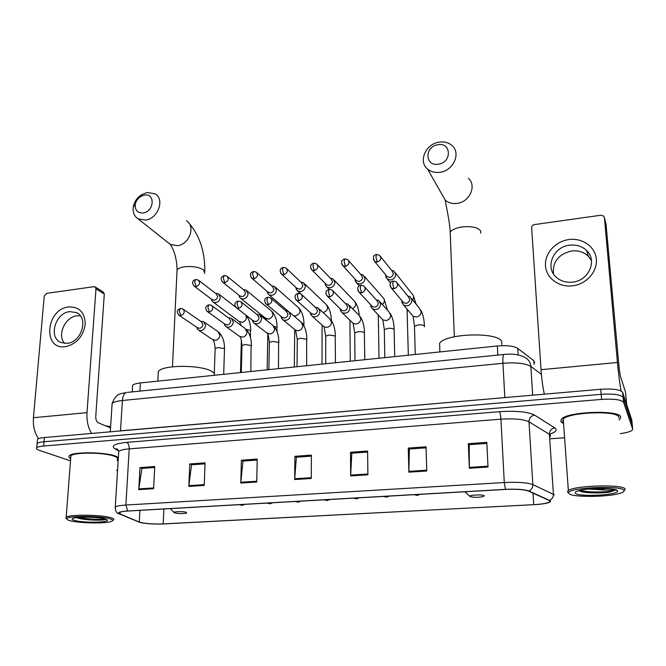<?xml version="1.0" encoding="UTF-8"?>
<svg xmlns="http://www.w3.org/2000/svg" width="666" height="666" viewBox="0 0 666 666"><rect width="100%" height="100%" fill="white"/><g stroke="black" fill="none" stroke-linecap="round" stroke-linejoin="round"><path stroke-width="1" d="M132.526 386.971L132.617 385.356C133.7 384.199 136.289 383.391 140.393 382.942L497.36 345.97C507.017 345.196 513.819 346.012 517.765 348.41L533.857 360.706L534.681 362.845M631.843 420.271L622.677 392.399C620.471 389.568 613.17 388.528 600.757 389.277L44.381 437.529C40.726 437.87 38.437 438.453 37.496 439.294L37.388 440.509M620.254 433.616C626.431 432.8 630.411 431.66 632.192 430.203L632.658 429.004L623.584 402.414L623.135 397.402C620.928 394.613 613.611 393.589 601.182 394.33L44.023 441.766C40.368 442.099 38.07 442.674 37.13 443.506L37.03 444.697L37.13 443.506C38.07 442.674 40.368 442.099 44.023 441.766L601.182 394.33C613.611 393.589 620.928 394.613 623.135 397.402L632.234 424.425L623.135 397.402L622.677 392.399M620.695 416.974C619.763 409.648 567.574 411.538 561.438 419.031L560.764 421.628L562.72 423.176L560.764 421.628L561.438 419.031C567.574 411.538 619.763 409.648 620.695 416.974L619.863 419.239L620.695 416.974M115.701 456.168C105.461 451.931 72.494 451.606 69.331 455.727C68.398 456.643 68.848 457.592 70.679 458.558C68.848 457.592 68.398 456.643 69.331 455.727C72.494 451.606 105.461 451.931 115.701 456.168L118.357 457.509L115.701 456.168M549.925 500.815L549.55 501.989C547.119 503.305 541.841 504.204 533.732 504.678L163.178 523.901C152.472 524.234 144.497 523.609 139.252 522.036L120.088 514.01L119.322 512.545C120.488 511.829 123.327 511.33 127.847 511.047L505.527 489.443C516.4 488.961 524.017 489.493 528.363 491.025L549.925 500.815M550.407 500.79L528.846 490.984C524.392 489.41 516.583 488.869 505.436 489.36L127.622 510.988C119.572 511.58 116.925 512.595 119.672 514.027L140.293 522.51C146.337 523.809 154.029 524.292 163.37 523.951L538.511 504.412C547.169 503.504 551.14 502.297 550.407 500.79M632.267 424.825L631.809 419.863M619.039 419.888L619.863 419.239L619.039 419.888M117.133 460.656L118.19 460.131L117.133 460.656M116.533 470.221L117.566 470.146M550.591 438.777L563.777 437.82M623.584 402.414C621.386 399.675 614.06 398.668 601.606 399.4L43.656 446.012C40.002 446.337 37.704 446.911 36.763 447.718C35.931 448.584 36.805 449.467 39.369 450.349L70.504 460.855M188.844 486.413L189.76 463.969L205.045 462.862L204.229 485.414L188.844 486.413L188.903 485.639L204.254 484.64M138.761 489.66L139.993 467.59L154.737 466.516L153.596 488.694L138.761 489.66L138.836 488.894L153.638 487.937M350.674 475.932L350.499 452.272L367.599 451.032L367.89 474.816L350.674 475.932L350.691 475.116L367.882 474.001M408.857 472.161L408.266 448.068L426.032 446.778L426.764 471.004L408.857 472.161L408.857 471.328L426.74 470.171M469.372 468.24L468.323 443.698L486.813 442.357L488.012 467.033L469.372 468.24L469.355 467.399L487.97 466.183M240.784 483.05L241.367 460.214L257.218 459.065L256.743 482.017L240.784 483.05L240.834 482.259L256.76 481.227M294.688 479.553L294.905 456.318L311.363 455.119L311.263 478.479L294.688 479.553L294.722 478.754L311.263 477.68M294.905 456.318L296.57 457.192M311.363 456.127L296.37 457.209L294.722 478.754M241.367 460.214L243.207 461.063M257.201 460.048L242.982 461.08L240.834 482.259M468.323 443.698L469.363 444.68M486.863 443.414L469.247 444.688L469.355 467.399M408.266 448.068L409.532 449.017M426.065 447.818L409.382 449.026L408.857 471.328M350.499 452.272L351.973 453.18M367.607 452.048L351.798 453.196L350.691 475.116M139.993 467.59L142.141 468.381M154.687 467.474L141.883 468.398L138.836 488.894M189.76 463.969L191.758 464.785M205.011 463.827L191.525 464.801L188.903 485.639M568.922 239.552C582.392 237.629 595.354 246.753 596.353 259.257C597.544 271.72 586.271 284.29 572.527 285.831C558.791 287.554 546.212 278.03 545.471 265.734C544.538 253.471 555.427 241.292 568.922 239.552M572.519 282.134C588.694 280.819 597.668 260.523 586.613 250.524C582.042 246.22 576.381 244.447 569.638 245.188C553.221 246.728 544.597 267.557 556.435 277.364C560.847 281.177 566.208 282.767 572.519 282.134M553.438 273.818C552.522 261.73 558.583 254.121 571.619 250.982C578.279 250.266 583.866 252.031 588.386 256.293L591.458 260.498M621.112 390.95C619.78 383.882 618.548 374.392 617.432 362.479L604.412 217.615L603.754 216.134L600.957 215.218L534.523 224.584C532.675 225.016 531.718 226.09 531.643 227.805L541.033 369.705L617.432 362.479M544.363 394.172C542.815 387.229 541.699 379.071 541.033 369.705M606.035 224.209L619.105 367.732L620.204 375.574L625.532 392.116L626.648 404.337M569.022 493.489C571.153 497.544 609.015 497.277 620.629 493.115C623.259 492.232 624.383 491.358 624 490.476C622.785 484.998 567.049 487.57 568.806 492.932L569.022 493.489M624.075 490.9L625.191 489.16C624.408 484.074 574.408 485.348 568.373 490.542L567.449 491.741L568.215 492.79M618.864 417.915L618.789 417.124C617.857 410.264 569.014 412.038 563.236 419.064L562.603 421.486L563.478 422.369M615.559 489.735C612.895 490.326 606.876 490.268 597.485 489.56L606.584 488.544M597.485 489.56L588.478 489.06M617.507 490.834C616.891 487.612 586.588 487.737 577.822 490.984C575.649 491.716 574.808 492.44 575.316 493.148C577.314 497.161 618.323 495.263 617.582 491.125L617.507 490.834M609.815 492.082C601.165 493.256 584.565 492.948 578.879 490.675C582.35 493.115 600.224 493.573 609.815 492.082L615.659 489.901M615.7 489.785L615.118 490.184C611.455 492.107 588.91 492.923 580.178 490.343M437.762 144.755C424.25 146.578 424.883 166.833 438.486 164.161C452.197 162.346 451.323 141.908 437.762 144.755M440.134 172.244C435.148 172.952 430.952 171.878 427.539 169.031C418.073 161.505 425.632 143.956 439.011 142.183C444.222 141.392 448.584 142.549 452.097 145.654C461.163 153.28 453.413 170.629 440.134 172.244M469.988 496.528C473.634 497.56 478.138 497.569 483.491 496.553L484.207 495.737C482.9 494.397 469.447 494.905 469.83 496.278L469.988 496.528M501.831 344.572L501.656 341.358C497.377 331.71 445.487 333.416 439.593 343.306L439.893 351.923M144.289 195.121L140.734 196.495C137.72 198.468 135.889 201.165 135.248 204.57C134.973 210.398 137.637 213.187 143.232 212.937C154.379 211.505 155.403 192.749 144.289 195.121M145.638 220.088L138.128 218.848C134.232 216.317 132.617 212.404 133.267 207.093C134.257 201.815 137.088 197.652 141.75 194.597L147.244 192.482L155.095 193.831C165.043 199.142 158.075 218.681 145.638 220.088M174.767 512.937C178.854 513.727 182.775 513.794 186.53 513.136L186.38 512.296C183.666 511.33 173.668 511.48 174.017 512.47L174.767 512.937M214.277 373.276L212.312 371.703C202.273 364.693 162.462 364.56 158.325 371.528L158.158 374.65M385.706 274.883L385.889 277.173L387.429 279.212L390.759 279.986C393.806 279.295 395.454 277.447 395.696 274.45L393.947 271.054L391.458 270.213M386.313 275.624L387.329 276.856L389.743 277.422C391.949 276.923 393.14 275.582 393.315 273.418L392.049 270.945L380.619 256.635M355.145 279.179L355.428 281.368L356.943 283.25L360.081 283.949C363.078 283.266 364.702 281.443 364.968 278.471L363.178 275.025L360.814 274.259M355.777 279.878L356.718 280.919L358.999 281.418C361.163 280.927 362.346 279.603 362.537 277.456L361.238 274.958L348.709 260.756M325.216 283.366L325.574 285.464L327.064 287.204L330.036 287.837C332.967 287.163 334.573 285.356 334.856 282.417L333.042 278.921L330.428 278.238M325.865 284.016L326.731 284.882L328.887 285.339C331.002 284.857 332.168 283.55 332.376 281.418L331.06 278.887L317.466 264.818M295.895 287.437L296.32 289.46L297.777 291.075L300.582 291.641C303.455 290.975 305.053 289.194 305.361 286.272L303.513 282.75L300.857 282.143M296.545 288.037L299.375 289.186C301.457 288.703 302.605 287.404 302.83 285.298L301.49 282.742L286.871 268.823M267.166 291.408L267.64 293.356L269.056 294.855L271.72 295.371C274.542 294.722 276.115 292.948 276.44 290.06L274.583 286.505L271.895 285.972M267.807 291.966L270.446 292.948C272.486 292.474 273.626 291.192 273.868 289.102L272.519 286.53L256.918 272.769M239.002 295.288L239.527 297.178L240.901 298.559L243.415 299.026C246.187 298.385 247.744 296.636 248.093 293.764L246.22 290.193L243.506 289.735M239.627 295.787L242.091 296.636C244.097 296.17 245.221 294.905 245.471 292.832L244.114 290.243L227.572 276.656M211.388 299.067L211.946 300.899L213.278 302.189L215.667 302.614C218.39 301.981 219.93 300.249 220.296 297.402L218.415 293.814L215.684 293.431M211.988 299.525L214.285 300.258C216.25 299.792 217.366 298.543 217.632 296.487L216.275 293.881L198.834 280.486M401.856 300.666L402.048 302.922L403.713 305.12C408.208 306.735 410.989 305.12 412.054 300.291L410.181 296.753L407.659 295.912M402.547 301.498L403.638 302.805L406.06 303.363C408.308 302.872 409.515 301.523 409.682 299.309L408.325 296.736L397.427 283.275M370.704 304.778L370.995 306.926L372.635 308.949C376.998 310.431 379.695 308.808 380.727 304.096L378.812 300.508L376.248 299.75M371.428 305.561L372.436 306.643L374.717 307.151C376.923 306.668 378.113 305.328 378.305 303.13L376.914 300.533L364.86 287.146M340.209 308.774L340.584 310.831L342.182 312.695C346.412 314.052 349.034 312.429 350.041 307.834L348.102 304.195L345.429 303.521M340.959 309.507L341.874 310.406L344.022 310.864C346.178 310.381 347.361 309.057 347.569 306.884L346.154 304.254L332.983 290.967M310.348 312.67L310.781 314.635L312.346 316.358C316.45 317.599 318.989 315.975 319.98 311.488L318.015 307.825L315.293 307.226M311.097 313.345L313.952 314.494C316.067 314.027 317.241 312.712 317.457 310.556L316.025 307.9L301.781 294.738M281.085 316.45L281.576 318.348L283.1 319.938C287.079 321.087 289.552 319.455 290.526 315.068L288.545 311.38L285.781 310.864M281.835 317.074L284.482 318.057C286.563 317.59 287.72 316.292 287.953 314.161L286.513 311.488L271.237 298.46M252.414 320.138L252.947 321.978L254.429 323.443C258.283 324.5 260.697 322.877 261.655 318.581L259.665 314.868L256.876 314.427M253.147 320.704L255.611 321.545C257.65 321.087 258.791 319.805 259.041 317.69L257.592 315.001L241.333 302.131M224.3 323.734L224.883 325.516L226.307 326.873C230.061 327.847 232.409 326.223 233.358 322.019L231.36 318.298L228.555 317.932M225.016 324.25L227.297 324.966C229.304 324.517 230.436 323.243 230.694 321.145L229.246 318.448L212.046 305.744M196.745 327.239L197.352 328.979L198.734 330.236C202.381 331.135 204.67 329.52 205.611 325.391L203.613 321.661L200.799 321.37M197.419 327.697L199.55 328.313C201.515 327.872 202.631 326.615 202.905 324.533L201.465 321.828L183.366 309.307M68.698 306.934C79.437 306.701 84.948 312.512 85.24 324.375C83.142 336.621 76.557 344.056 65.484 346.678C42.241 350.241 45.937 308.974 68.698 306.934M67.174 343.365C81.66 342.382 88.936 317.532 76.324 312.579L69.73 311.63C55.236 312.779 48.077 337.704 61.006 342.524L67.174 343.365M64.552 343.415C56.835 335.165 65.21 316.758 77.04 315.776L80.278 315.767M91.575 433.441C88.103 427.689 86.572 420.754 86.988 412.654L95.987 288.819L95.005 286.855L93.898 286.688L46.645 293.348L44.239 296.062L33.433 417.715L86.988 412.654M38.561 438.661C34.615 433.025 32.909 426.049 33.433 417.715M95.28 287.029L103.338 292.099L104.312 294.039L95.754 416.358C95.713 419.605 96.553 421.745 98.268 422.785L110.531 427.855M70.488 520.812C79.754 523.243 104.953 523.701 111.039 521.57C113.711 520.679 113.187 519.713 109.465 518.672C98.959 515.576 65.385 515.809 66.75 518.964C66.808 519.597 68.057 520.213 70.488 520.812M113.411 520.029C114.51 519.23 113.52 518.414 110.448 517.565C100.574 514.635 69.131 514.385 66.184 517.224L65.751 517.865L66.533 518.722M117.199 459.623C118.29 458.533 117.341 457.417 114.344 456.277C104.72 452.306 73.859 452.006 70.887 455.869L70.763 457.509M104.87 518.922C98.252 517.024 78.13 516.591 73.443 518.256C71.312 518.981 71.82 519.755 74.967 520.562C83.525 522.868 108.183 522.652 107.426 520.271L104.87 518.922M76.648 517.649L77.323 517.898C83.059 519.938 99.534 520.712 104.47 519.755L105.844 519.214M110.614 426.598L105.444 425.757M105.095 518.989C101.548 519.771 87.296 519.33 79.237 517.407M105.195 519.605L104.52 519.73C99.933 520.479 84.282 519.713 77.314 517.574M534.09 364.344L533.857 360.706M518.156 354.936L517.765 348.41M497.843 355.086L497.36 345.97M139.927 391.1L140.393 382.942M600.757 389.277L601.606 399.4M44.381 437.529L43.656 446.012M541.391 374.309L530.86 366.45L532.675 395.188M504.137 354.454L503.762 354.495C512.312 353.496 519.413 354.503 525.058 357.509C528.538 359.382 530.477 362.362 530.86 366.45C525.557 363.336 516.258 362.279 502.955 363.278L504.82 397.477L509.831 397.161M127.431 392.357L503.762 354.495C502.997 355.319 502.73 358.25 502.955 363.278L122.394 400.499L120.513 430.819L504.828 397.602M110.273 431.818L112.121 403.496C116.508 392.207 121.17 394.114 126.39 392.457C124.126 393.348 122.794 396.029 122.394 400.499C116.966 401.074 113.545 402.073 112.121 403.496L111.988 405.544M116.958 431.235L120.504 430.927M533.732 504.678L533.025 493.115M127.622 510.988L125.891 505.036L504.279 482.542C517.915 481.926 527.439 482.609 532.85 484.598L554.378 494.846M550.424 436.413L550.341 435.123L549.392 434.29L528.987 421.819C523.643 419.239 514.285 418.356 500.915 419.18L129.221 448.876C123.668 449.35 120.171 450.191 118.739 451.398L118.631 453.105M549.617 500.283C552.181 499.1 553.446 497.077 553.429 494.205L549.392 434.29C549.492 430.769 551.273 428.638 554.72 427.888C557.667 430.036 555.894 432.151 549.383 434.232M118.623 450.949L114.893 448.792C110.689 445.804 114.644 443.656 126.74 442.374L499.425 411.688C500.158 412.92 500.657 415.418 500.915 419.18L504.279 482.542L505.436 489.36M115.143 508.233L115.276 506.968C116.716 506.043 120.255 505.402 125.891 505.036L129.221 448.876C129.246 445.546 128.421 443.381 126.74 442.374M119.672 514.027L118.989 513.769M499.425 411.688C516.217 410.631 527.93 411.763 534.565 415.076C530.977 415.884 529.12 418.131 528.987 421.819L532.85 484.598C532.858 487.604 531.518 489.735 528.846 490.984M138.853 522.044L138.262 521.828M534.565 415.076L554.72 427.888M632.658 429.004L632.234 424.425M139.735 522.352L119.281 513.894C116.608 513.428 115.276 511.122 115.276 506.968L118.739 451.398L116.816 448.684L117.066 449.234L114.893 448.792M120.088 514.01L120.196 512.146M139.252 522.036L139.893 510.364M163.178 523.901L163.886 508.99M606.218 224.933L604.412 217.615M450.308 235.373L450.183 232.243C451.889 229.728 455.794 227.972 461.904 226.981C471.495 226.024 477.738 227.306 480.619 230.844L480.735 233.133M441.4 193.373L445.271 200.166C448.509 202.914 452.48 203.971 457.184 203.355C469.721 201.973 476.956 185.623 468.356 178.28M176.956 272.053L177.056 269.98C178.088 268.456 180.553 267.399 184.432 266.8C192.599 266 198.984 267.074 203.588 270.005L204.712 273.476M168.29 242.799L170.354 244.439L177.556 245.696C189.444 244.489 195.912 225.949 186.338 220.771M420.038 494.33L417.341 495.371L416.367 494.538M373.385 259.332L374.675 261.463C372.619 257.301 373.226 254.986 376.49 254.504L375.949 256.951L377.164 262.029C380.944 260.473 381.743 258.241 379.57 255.319L376.673 254.47M412.712 299.891C414.11 297.469 413.852 295.413 411.929 293.714L395.354 272.827M387.329 276.856L374.675 261.463L377.164 262.029M408.166 310.423L407.217 311.097L407.234 311.888M389.369 496.087L386.705 497.111L385.647 496.303M341.791 264.052L343.04 265.834C340.642 262.287 341.208 259.981 344.747 258.899L344.114 261.33L345.396 266.342C349.142 264.76 349.925 262.529 347.727 259.648L344.946 258.866M382.45 304.57C384.94 301.939 385.023 299.5 382.684 297.244L364.493 276.523M356.718 280.919L343.04 265.834L345.396 266.342M359.307 497.81L356.676 498.826L355.544 498.018M310.897 268.631L312.071 270.105C308.425 264.852 312.57 263.628 313.661 263.195L312.962 265.617L314.285 270.562C318.015 268.964 318.773 266.733 316.566 263.886L313.877 263.162M352.614 308.783C356.193 306.268 356.651 303.579 353.996 300.716L334.249 280.186M326.731 284.882L312.071 270.105L314.285 270.562M329.853 499.492L327.256 500.499L326.04 499.708M280.652 273.077L281.735 274.292C277.988 269.064 282.143 267.865 283.225 267.407L282.451 269.813L283.833 274.7C287.537 273.077 288.27 270.854 286.055 268.04L283.458 267.374M323.135 312.579L323.41 312.529C327.897 310.389 328.721 307.592 325.865 304.129L304.62 283.808M297.336 288.769L281.735 274.292L283.833 274.7M300.974 501.148L298.401 502.139L297.111 501.365M251.04 277.397L252.023 278.38C248.177 273.118 252.381 272.003 253.421 271.537L252.572 273.926L254.004 278.754C257.675 277.106 258.4 274.892 256.177 272.119L253.663 271.495M303.962 325.849L303.779 324.126L302.472 323.501M293.506 315.634L295.87 315.867C300.333 313.694 301.132 310.905 298.268 307.484L275.582 287.396M268.515 292.574L252.023 278.38L254.004 278.754M272.66 502.763L270.121 503.754L268.756 502.988M222.036 281.585L222.91 282.384C220.205 279.071 220.637 276.806 224.226 275.574L223.31 277.955L224.783 282.725C228.43 281.06 229.137 278.854 226.906 276.115L224.484 275.533M277.023 331.576L276.84 327.297L274.026 326.407M265.326 318.048L268.848 319.139C273.285 316.941 274.059 314.161 271.187 310.789L247.119 290.934M240.26 296.295L222.91 282.384L224.783 282.725M244.897 504.353L242.374 505.327L240.942 504.578M193.606 285.656L194.38 286.305C191.608 283.05 192.016 280.786 195.613 279.537L194.63 281.893L196.154 286.613C199.767 284.931 200.466 282.734 198.243 280.028L195.887 279.487M250.516 337.829L250.391 330.419L246.27 329.445M239.011 321.412L242.316 322.352C246.07 320.812 247.178 318.34 245.646 314.918M212.554 299.95L194.38 286.305L196.154 286.613M390.026 285.772L391.433 288.178C389.244 284.007 389.851 281.643 393.265 281.094L392.732 283.658L393.931 288.753C397.802 287.179 398.593 284.89 396.303 281.885L393.44 281.06M424.45 326.731L424.425 325.932C423.418 325.066 421.428 324.717 418.456 324.9L414.477 326.232L414.502 327.048M411.621 314.543L413.095 316.292L416.65 317.016C419.505 316.25 421.02 314.452 421.195 311.621L419.372 308.167L411.696 298.634M403.638 302.805L391.433 288.178L393.931 288.753M357.8 290.334L359.165 292.332C356.876 288.228 357.442 285.872 360.872 285.256L360.256 287.812L361.513 292.84C365.368 291.233 366.134 288.952 363.811 285.98L361.072 285.231M394.713 356.601L394.097 329.354C393.023 328.496 391.025 328.155 388.095 328.338L384.307 329.603L384.315 330.386M381.485 318.44L382.842 319.896L386.205 320.537C389.011 319.788 390.509 318.007 390.709 315.201L388.836 311.696L380.219 302.081M372.436 306.643L359.165 292.332L361.513 292.84M326.29 294.755L327.572 296.387C324.958 292.923 325.491 290.576 329.179 289.344L328.48 291.883L329.795 296.845C333.616 295.213 334.357 292.932 332.026 290.001L329.395 289.31M364.777 359.698L364.369 332.7C363.236 331.859 361.23 331.526 358.341 331.71L354.728 332.908L354.728 333.658M351.948 322.219L353.18 323.418L356.368 324.001C359.116 323.26 360.606 321.495 360.822 318.714L358.916 315.168L349.384 305.503M341.874 310.406L327.572 296.387L329.795 296.845M295.471 299.034L296.653 300.349C292.74 295.03 297.103 293.714 298.152 293.34L297.369 295.862L298.734 300.766C302.539 299.101 303.263 296.828 300.915 293.939L298.385 293.298M335.439 362.737L335.223 335.98L329.179 335.006L325.724 336.147L325.724 336.871M322.993 325.882L324.101 326.873L327.123 327.389C329.82 326.656 331.285 324.916 331.526 322.153L329.603 318.581L319.18 308.899M311.921 314.086L296.653 300.349L298.734 300.766M265.309 303.172L266.367 304.229C262.346 298.884 266.75 297.669 267.774 297.244L266.916 299.758L268.331 304.595C272.103 302.922 272.81 300.649 270.463 297.802L268.015 297.211M306.676 365.717L306.643 339.202L300.574 338.245L297.277 339.327L297.269 340.026M294.588 329.429L295.579 330.253L298.443 330.711C301.09 329.995 302.547 328.263 302.805 325.532L300.857 321.928L289.585 312.271M282.567 317.682L266.367 304.229L268.331 304.595M235.764 307.184L236.696 308.017C233.874 304.712 234.315 302.397 238.02 301.082L237.088 303.571L238.561 308.358C242.299 306.651 242.99 304.404 240.642 301.59L238.286 301.04M278.48 368.639L278.613 342.357L272.527 341.425L269.372 342.457L269.355 343.115M266.716 332.883L270.321 333.974C272.918 333.258 274.359 331.551 274.642 328.838L272.677 325.216L260.589 315.609M253.796 321.212L236.696 308.017L238.561 308.358M206.818 311.064L207.634 311.73C204.753 308.491 205.17 306.185 208.883 304.828L207.884 307.309L209.399 312.038C213.103 310.314 213.778 308.075 211.438 305.303L209.157 304.787M250.824 371.503L251.115 345.463L245.013 344.538L241.991 345.521L241.974 346.145M239.377 336.238L242.732 337.171C245.288 336.463 246.72 334.773 247.011 332.084L245.046 328.446L232.184 318.906M225.591 324.658L207.634 311.73L209.399 312.038M178.455 314.835L179.154 315.368C176.19 311.438 176.831 310.14 180.328 308.508L179.262 310.972L180.827 315.642C184.49 313.911 185.165 311.671 182.834 308.941L180.619 308.466M223.693 374.309L224.475 349.434L224.142 348.501L218.023 347.594L215.135 348.526L215.11 349.126M212.537 339.51L215.676 340.301C218.182 339.61 219.597 337.928 219.913 335.273L217.949 331.618L204.337 322.161M197.927 328.038L179.154 315.368L180.827 315.642M104.312 294.039L95.987 288.819M132.234 391.874L132.617 385.356M37.496 439.294L36.763 447.718M549.55 501.989L549.45 500.466M117.691 449.592L118.123 449.85M586.613 250.524L588.386 256.293M616.216 489.96L617.582 491.125M563.236 419.064L568.373 490.542M568.806 492.932L567.449 491.741M454.345 336.763L450.183 232.243C449.783 221.07 445.937 205.761 445.271 200.166L427.539 169.031M469.83 496.278L464.96 491.758M204.803 271.403C204.978 251.49 199.609 235.314 188.703 222.869M135.248 204.57L133.267 207.093M140.734 196.495L141.75 194.597M172.469 366.791L177.056 269.98C176.915 259.906 174.683 251.39 170.354 244.439L138.128 218.848M158.325 371.528L157.825 381.135M174.017 512.47L170.388 508.616M413.361 295.612L416.084 304.079M390.551 282.992L387.429 279.212M386.197 275.491L385.889 277.173M407.059 309.107L408.333 355.194M417.091 495.387L414.069 494.672M384.041 298.892L387.47 310.173M359.349 285.897L356.943 283.25M355.611 279.695L355.428 281.368M379.012 358.225L378.305 315.035M386.43 497.136L383.458 496.428M355.278 302.123C357.584 305.827 358.891 310.239 359.199 315.368M329.187 289.335L327.064 287.204M325.649 283.799L325.574 285.464M350.249 361.205L349.941 320.263M356.385 498.842L353.463 498.143M327.048 305.328C329.753 309.207 331.202 314.26 331.368 320.488M300.791 293.856L297.777 291.075M296.295 287.804L296.32 289.46M322.028 364.127L322.078 325.066M326.939 500.524L324.059 499.825M300.899 282.176L301.382 282.126M299.342 308.491C302.389 312.504 303.937 317.79 303.979 324.342M288.087 311.147L269.056 294.855M267.516 291.708L267.64 293.356M294.339 366.999L294.705 329.562M298.068 502.164L295.229 501.473M271.936 286.014L272.552 285.939M272.161 311.63C275.441 315.584 277.081 320.895 277.089 327.564M266.833 320.571L266.167 318.723L240.901 298.559M239.302 295.529L239.527 297.178M267.166 369.813L267.815 334.274M269.763 503.779L266.958 503.088M243.54 289.768L244.297 289.677M245.829 315.068C249.101 319.014 250.724 324.234 250.691 330.727M240.984 325.433L239.76 321.969L213.278 302.189M211.638 299.259L211.946 300.899M240.493 372.569L241.35 340.234M241.999 505.361L239.236 504.678M235.797 307.226L219.222 294.439M215.709 293.448L216.583 293.34M420.945 310.256C423.085 314.618 424.242 319.846 424.425 325.932M415.259 354.478L414.477 326.232L413.095 316.292L403.713 305.12M402.414 301.332L402.048 302.922M390.334 313.486C392.782 317.998 394.047 323.31 394.147 329.404M384.815 357.625L384.307 329.603L382.842 319.896L372.635 308.949M371.228 305.344L370.995 306.926M360.314 316.683C362.953 320.904 364.335 326.273 364.469 332.809M354.97 360.714L354.728 332.908L353.18 323.418L342.182 312.695M340.701 309.257L340.584 310.831M330.877 319.846C333.791 324.017 335.289 329.454 335.373 336.139M325.716 363.744L325.724 336.147L324.101 326.873L312.346 316.358M310.789 313.07L310.781 314.635M302.014 322.977C305.195 327.098 306.801 332.575 306.843 339.41M297.028 366.716L297.277 339.327L295.579 330.253L283.1 319.938M281.485 316.783L281.576 318.348M285.847 310.914L286.372 310.814M273.718 326.082C277.148 330.145 278.863 335.656 278.863 342.615M268.889 369.63L269.372 342.457C268.773 337.296 268.182 334.324 267.599 333.558L254.429 323.443M252.764 320.413L252.947 321.978M256.943 314.477L257.6 314.36M245.97 329.162C249.642 333.15 251.457 338.686 251.423 345.754M241.292 372.494L241.991 345.521C241.458 340.559 240.842 337.654 240.151 336.796L226.307 326.873M224.609 323.951L224.883 325.516M228.613 317.973L229.404 317.832M218.756 332.209C222.66 336.13 224.575 341.666 224.5 348.834M214.211 375.291L215.135 348.526C214.66 343.764 214.019 340.909 213.212 339.968L198.734 330.236M196.994 327.414L197.352 328.979M200.841 321.403L201.756 321.237M76.324 312.579L77.789 313.42M106.835 519.63L107.426 520.271M70.887 455.869L66.184 517.224M66.75 518.964L65.751 517.865"/></g></svg>
